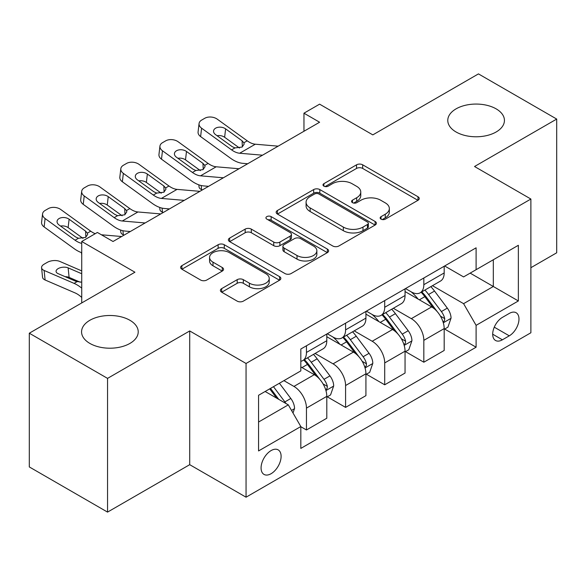 <?xml version="1.0" encoding="UTF-8"?>
<svg xmlns="http://www.w3.org/2000/svg" width="586" height="586" viewBox="0 0 586 586"><rect width="100%" height="100%" fill="white"/><g stroke="black" fill="none" stroke-linecap="round" stroke-linejoin="round"><path stroke-width="0.88" d="M381.039 219.142A3.04 1.758 0 0 0 385.339 219.142L417.986 200.295A4.344 2.505 0 0 0 419.254 198.522A4.344 2.505 0 0 0 417.986 196.75L362.683 164.82A4.344 2.505 0 0 0 356.537 164.82L323.897 183.667A3.04 1.758 0 0 0 323.003 184.912A3.04 1.758 0 0 0 323.897 186.15A3.04 1.758 0 0 0 328.197 186.15L332.423 183.711A13.903 8.028 0 0 1 352.083 183.711L356.691 186.37A13.903 8.028 0 0 1 360.764 192.047A13.903 8.028 0 0 1 356.691 197.724L352.464 200.163A3.04 1.758 0 0 0 351.578 201.408A3.04 1.758 0 0 0 352.464 202.646A3.04 1.758 0 0 0 356.771 202.646L360.991 200.207A13.903 8.028 0 0 1 380.658 200.207L385.266 202.866A13.903 8.028 0 0 1 389.338 208.543A13.903 8.028 0 0 1 385.266 214.22L381.039 216.659A3.04 1.758 0 0 0 380.153 217.904A3.04 1.758 0 0 0 381.039 219.142L381.039 216.659M129.931 320.286A28.326 16.357 0 0 0 99.056 316.74A28.326 16.357 0 0 0 81.564 331.852A28.326 16.357 0 0 0 89.863 343.418A28.326 16.357 0 0 0 120.738 346.963A28.326 16.357 0 0 0 138.223 331.852A28.326 16.357 0 0 0 129.931 320.286M496.137 108.857A28.326 16.357 0 0 0 465.262 105.312A28.326 16.357 0 0 0 447.777 120.423A28.326 16.357 0 0 0 456.069 131.989A28.326 16.357 0 0 0 486.944 135.534A28.326 16.357 0 0 0 504.436 120.423A28.326 16.357 0 0 0 496.137 108.857M271.091 473.708A14.167 8.175 120 0 0 280.342 461.226A14.167 8.175 120 0 0 278.174 449.872A14.167 8.175 120 0 0 271.091 450.575A14.167 8.175 120 0 0 261.839 463.057A14.167 8.175 120 0 0 264.008 474.411A14.167 8.175 120 0 0 271.091 473.708M221.669 288.627A4.344 2.505 0 0 0 220.395 290.4A4.344 2.505 0 0 0 221.669 292.18L237.184 301.131A4.344 2.505 0 0 0 243.322 301.131L279.581 280.203A4.344 2.505 0 0 0 280.848 278.431A4.344 2.505 0 0 0 279.581 276.658L224.277 244.728A4.344 2.505 0 0 0 218.131 244.728L181.88 265.656A4.344 2.505 0 0 0 180.605 267.436A4.344 2.505 0 0 0 181.88 269.208L200.624 280.027A4.344 2.505 0 0 0 206.763 280.027L222.277 271.069A4.344 2.505 0 0 0 223.552 269.296A4.344 2.505 0 0 0 222.277 267.524L212.989 262.154A11.625 6.71 0 0 1 209.583 257.408A11.625 6.71 0 0 1 216.754 251.211A11.625 6.71 0 0 1 229.426 252.669L265.832 273.684A11.625 6.71 0 0 1 269.23 278.431A11.625 6.71 0 0 1 262.059 284.628A11.625 6.71 0 0 1 249.394 283.177L243.322 279.669A4.344 2.505 0 0 0 237.184 279.669L221.669 288.627L221.669 292.18M530.879 267.699L556.7 252.793L556.7 119.068L478.454 73.895L372.813 134.883L319.604 104.162L303.958 113.193L319.604 122.232L113.025 241.498L97.379 232.459L81.725 241.498L81.725 302.94M107.546 378.38L107.546 512.105L189.71 464.676L189.71 330.951L107.546 378.38L29.3 333.207L134.934 272.219L81.725 241.498M189.71 330.951L246.054 363.474L530.879 199.035L530.879 332.76L246.054 497.199L246.054 363.474M556.7 119.068L474.535 166.505L530.879 199.035M332.731 245.974A4.344 2.505 0 0 0 338.876 245.974L375.128 225.039A4.344 2.505 0 0 0 376.395 223.266A4.344 2.505 0 0 0 375.128 221.493L319.824 189.564A4.344 2.505 0 0 0 313.678 189.564L277.427 210.499A4.344 2.505 0 0 0 276.153 212.271A4.344 2.505 0 0 0 277.427 214.044L332.731 245.974M268.044 219.801A3.04 1.758 0 0 1 271.128 220.226L271.128 216.615L327.354 249.072A4.344 2.505 0 0 1 328.621 250.845A4.344 2.505 0 0 1 327.354 252.625L291.103 273.552A4.344 2.505 0 0 1 284.957 273.552L229.653 241.622L229.653 238.077A4.344 2.505 0 0 0 228.379 239.85A4.344 2.505 0 0 0 229.653 241.622M229.653 238.077L245.168 229.119A4.344 2.505 0 0 1 251.313 229.119L273.743 242.069A4.344 2.505 0 0 0 279.888 242.069L290.18 236.129A4.344 2.505 0 0 0 291.447 234.349A4.344 2.505 0 0 0 290.18 232.576L266.828 219.098A3.04 1.758 0 0 1 265.934 217.853A3.04 1.758 0 0 1 267.817 216.234A3.04 1.758 0 0 1 271.128 216.615M107.546 512.105L29.3 466.932L29.3 333.207M509.278 313.422L502.392 317.4A13.72 7.926 120 0 0 493.434 329.486A13.72 7.926 120 0 0 495.536 340.481A13.72 7.926 120 0 0 502.392 339.807L509.278 335.829A13.72 7.926 120 0 0 518.244 323.736A13.72 7.926 120 0 0 516.141 312.741A13.72 7.926 120 0 0 509.278 313.422M444.649 265.985L463.585 276.914L476.103 269.692L476.103 247.819L300.823 349.022L300.823 370.887L258.572 395.279L258.572 450.942L300.823 426.542L300.823 448.407L476.103 347.212L476.103 325.347L463.585 303.665L432.461 285.697M476.103 269.692L518.361 245.292L518.361 300.955L476.103 325.347M189.71 464.676L246.054 497.199M303.958 113.193L303.958 131.264M470.155 273.12L493.317 286.495L493.317 259.752L518.361 245.292M463.585 303.665L493.317 286.495L518.361 300.955M258.572 422.023L288.305 404.86L265.143 391.485M300.823 426.725L306.456 429.978L306.456 408.112A17.705 10.226 -120 0 0 293.938 386.423L283.924 380.644M306.456 429.978L326.805 418.228L326.805 396.363A17.705 10.226 -120 0 0 314.286 374.681L300.823 366.909M327.274 396.817L345.586 407.387L345.586 385.522A17.705 10.226 -120 0 0 333.06 363.84L315.085 353.461M345.586 407.387L365.928 395.645L365.928 373.78A17.705 10.226 -120 0 0 353.409 352.091L326.805 336.73M366.397 374.227L384.709 384.797L384.709 362.932A17.705 10.226 -120 0 0 372.191 341.25L354.215 330.87M384.709 384.797L405.051 373.055L405.051 351.19A17.705 10.226 -120 0 0 392.532 329.5L365.928 314.14M405.519 351.637L423.832 362.214L423.832 340.349A17.705 10.226 -120 0 0 411.313 318.659L393.338 308.28M423.832 362.214L444.181 350.465L444.181 328.6A17.705 10.226 -120 0 0 431.655 306.918L405.051 291.557M405.519 288.576L411.313 291.916A17.705 10.226 -120 0 0 420.169 292.795A17.705 10.226 -120 0 0 423.832 284.686L423.832 277.998M366.397 311.159L372.191 314.506A17.705 10.226 -120 0 0 381.039 315.378A17.705 10.226 -120 0 0 384.709 307.276L384.709 300.589M327.274 333.749L333.06 337.089A17.705 10.226 -120 0 0 341.916 337.968A17.705 10.226 -120 0 0 345.586 329.867L345.586 323.179M444.649 329.054L476.103 347.212M420.169 292.795L440.511 281.046A17.705 10.226 -120 0 0 444.181 272.944L444.181 266.256M381.039 315.378L401.388 303.636A17.705 10.226 -120 0 0 405.051 295.527L405.051 288.839M341.916 337.968L362.258 326.226A17.705 10.226 -120 0 0 365.928 318.117L365.928 311.43M300.823 361.276A17.705 10.226 -120 0 0 302.794 360.558L323.135 348.809A17.705 10.226 -120 0 0 326.805 340.708L326.805 334.02M302.794 360.558A17.705 10.226 -120 0 0 306.456 352.45L306.456 345.769M288.305 404.86L300.823 426.542M382.255 219.574L385.266 217.831A13.903 8.028 0 0 0 389.338 212.161L389.338 208.543M360.764 192.047L360.764 195.665A13.903 8.028 0 0 1 356.691 201.335L353.68 203.078M417.928 200.331L362.683 168.438A4.344 2.505 0 0 0 356.537 168.438L325.113 186.582M375.069 225.075L319.824 193.182A4.344 2.505 0 0 0 313.678 193.182L277.486 214.073M367.444 224.511A3.04 1.758 0 0 0 368.338 223.266A3.04 1.758 0 0 0 367.444 222.028L318.901 194.003A3.04 1.758 0 0 0 314.601 194.003L310.148 196.574A13.903 8.028 0 0 0 306.075 202.251A13.903 8.028 0 0 0 310.148 207.92L343.33 227.082A13.903 8.028 0 0 0 362.99 227.082L367.444 224.511L367.444 228.122A3.04 1.758 0 0 0 368.338 226.877L368.338 223.266M306.075 202.251L306.075 205.862A13.903 8.028 0 0 0 310.148 211.539L310.148 207.92M367.444 228.122L362.99 230.694A13.903 8.028 0 0 1 343.33 230.694L310.148 211.539M229.712 241.659L245.168 232.737L245.168 229.119M291.447 234.349L291.447 237.967A4.344 2.505 0 0 1 290.18 239.74L279.888 245.68A4.344 2.505 0 0 1 273.743 245.68L251.313 232.737A4.344 2.505 0 0 0 245.168 232.737M271.128 220.226L327.296 252.654M297.014 255.503A11.625 6.71 0 0 0 309.679 256.961A11.625 6.71 0 0 0 316.858 250.757A11.625 6.71 0 0 0 313.451 246.017L300.625 238.612A4.344 2.505 0 0 0 294.48 238.612L284.188 244.552A4.344 2.505 0 0 0 282.913 246.325A4.344 2.505 0 0 0 284.188 248.098L297.014 255.503L297.014 259.122A11.625 6.71 0 0 0 309.679 260.572A11.625 6.71 0 0 0 316.858 254.375L316.858 250.757M282.913 246.325L282.913 249.936A4.344 2.505 0 0 0 284.188 251.716L284.188 248.098M297.014 259.122L284.188 251.716M269.23 278.431L269.23 282.042A11.625 6.71 0 0 1 262.059 288.246A11.625 6.71 0 0 1 249.394 286.788L243.322 283.287A4.344 2.505 0 0 0 237.184 283.287L221.72 292.209M209.583 257.408L209.583 261.026A11.625 6.71 0 0 0 212.989 265.773L212.989 262.154M222.226 271.106L212.989 265.773M279.522 280.24L224.277 248.339A4.344 2.505 0 0 0 218.131 248.339L181.938 269.238M444.181 329.325L447.931 327.156L451.059 318.117A11.727 6.776 -120 0 0 447.316 308.126L434.526 291.059A33.863 19.55 -120 0 0 430.835 286.635M418.118 299.094A33.863 19.55 -120 0 0 411.182 291.843M202.324 189.945L201.599 189.63A8.856 4.432 174.1 0 1 199.05 186.919L198.837 184.839M443.111 322.139L444.474 320.667L444.73 318.616A11.727 6.776 -120 0 0 441.375 311.562L428.586 294.494A33.863 19.55 -120 0 0 424.887 290.063M421.737 291.887A28.106 16.225 60 0 1 426.352 297.131L437.171 311.576M421.129 292.231A33.863 19.55 60 0 1 424.828 296.663L433.332 308.009M262.506 155.195L239.659 153.239A22.129 12.775 60 0 1 231.565 149.87L201.599 128.195L200.617 136.589A8.856 5.713 -173.3 0 1 198.083 131.953L199.064 123.551A8.856 5.713 6.7 0 0 201.599 128.195M247.695 163.75L242.729 163.326A33.197 19.17 60 0 1 230.591 158.264L200.617 136.589M278.152 146.163L255.313 144.207A22.129 12.775 60 0 1 247.219 140.83L217.245 119.156A8.856 5.713 6.7 0 0 204.778 118.277L201.65 120.086A8.856 5.713 6.7 0 0 199.064 123.551M242.348 146.91L242.091 140.794L243.849 142.779L244.186 144.061L242.121 147.049L234.942 147.921L232.078 146.573L215.597 134.648A7.083 4.571 -173.3 0 1 213.568 130.942A7.083 4.571 -173.3 0 1 215.633 128.166A7.083 4.571 -173.3 0 1 225.61 128.869L224.628 137.27L239.498 148.024M224.628 137.27A7.083 4.571 6.7 0 0 217.054 135.71M242.091 140.794L225.61 128.869M405.051 351.908L408.808 349.739L411.936 340.708A11.727 6.776 -120 0 0 408.193 330.716L395.404 313.649A33.863 19.55 -120 0 0 391.712 309.218M378.988 321.685A33.863 19.55 -120 0 0 372.059 314.433M163.201 212.528L162.476 212.22A8.856 4.432 174.1 0 1 159.927 209.51L159.714 207.429M403.981 344.729L405.351 343.25L405.607 341.206A11.727 6.776 -120 0 0 402.245 334.152L389.456 317.077A33.863 19.55 -120 0 0 385.764 312.653M382.614 314.477A28.106 16.225 60 0 1 387.229 319.722L398.048 334.166M382.006 314.821A33.863 19.55 60 0 1 385.705 319.245L394.202 330.599M365.928 374.498L369.685 372.33L372.813 363.298A11.727 6.776 -120 0 0 369.07 353.307L356.281 336.232A33.863 19.55 -120 0 0 352.589 331.808M339.865 344.275A33.863 19.55 -120 0 0 332.936 337.016M124.071 235.118L123.346 234.803A8.856 4.432 174.1 0 1 120.804 232.1L120.584 230.02M364.858 367.312L366.221 365.84L366.477 363.796A11.727 6.776 -120 0 0 363.122 356.742L350.333 339.668A33.863 19.55 -120 0 0 346.641 335.243M343.491 337.06A28.106 16.225 60 0 1 348.099 342.305L358.925 356.757M342.883 337.411A33.863 19.55 60 0 1 346.575 341.836L355.079 353.19M326.805 397.088L330.563 394.92L333.69 385.881A11.727 6.776 -120 0 0 329.947 375.897L317.158 358.822A33.863 19.55 -120 0 0 313.459 354.398M325.735 389.902L327.098 388.43L327.354 386.386A11.727 6.776 -120 0 0 323.999 379.325L311.21 362.258A33.863 19.55 -120 0 0 307.511 357.834M304.361 359.65A28.106 16.225 60 0 1 308.976 364.895L319.802 379.34M303.76 360.002A33.863 19.55 60 0 1 307.452 364.426L315.957 375.773M81.725 254.976A8.856 4.432 174.1 0 1 81.674 254.683L81.461 252.603M223.383 177.785L200.537 175.829A22.129 12.775 60 0 1 192.442 172.46L162.476 150.778L161.494 159.18A8.856 5.713 -173.3 0 1 158.96 154.536L159.941 146.141A8.856 5.713 6.7 0 0 162.476 150.778M208.572 186.333L203.606 185.909A33.197 19.17 60 0 1 191.461 180.854L161.494 159.18M239.029 168.753L216.19 166.79A22.129 12.775 60 0 1 208.096 163.421L178.122 141.746A8.856 5.713 6.7 0 0 165.655 140.867L162.52 142.676A8.856 5.713 6.7 0 0 159.941 146.141M203.225 169.501L202.968 163.377L204.719 165.369L205.063 166.644L202.998 169.632L195.819 170.511L192.955 169.164L176.467 157.238A7.083 4.571 -173.3 0 1 174.445 153.525A7.083 4.571 -173.3 0 1 176.511 150.756A7.083 4.571 -173.3 0 1 186.487 151.459L185.506 159.853L200.375 170.614M185.506 159.853A7.083 4.571 6.7 0 0 177.932 158.301M202.968 163.377L186.487 151.459M184.253 200.375L161.414 198.42A22.129 12.775 60 0 1 153.32 195.043L123.346 173.368L122.364 181.77A8.856 5.713 -173.3 0 1 119.837 177.126L120.819 168.731A8.856 5.713 6.7 0 0 123.346 173.368M169.442 208.924L164.476 208.499A33.197 19.17 60 0 1 152.338 203.445L122.364 181.77M199.907 191.336L177.06 189.381A22.129 12.775 60 0 1 168.966 186.011L138.999 164.336A8.856 5.713 6.7 0 0 126.525 163.457L123.397 165.267A8.856 5.713 6.7 0 0 120.819 168.731M164.095 192.083L163.846 185.967L165.596 187.96L165.941 189.234L163.868 192.223L156.689 193.102L153.832 191.754L137.344 179.829A7.083 4.571 -173.3 0 1 135.315 176.115A7.083 4.571 -173.3 0 1 137.38 173.346A7.083 4.571 -173.3 0 1 147.357 174.049L146.375 182.444L161.253 193.197M146.375 182.444A7.083 4.571 6.7 0 0 138.809 180.891M163.846 185.967L147.357 174.049M145.13 222.966L122.291 221.003A22.129 12.775 60 0 1 114.197 217.633L84.223 195.958L83.241 204.353A8.856 5.713 -173.3 0 1 80.707 199.716L81.688 191.314A8.856 5.713 6.7 0 0 84.223 195.958M130.319 231.514L125.353 231.089A33.197 19.17 60 0 1 113.215 226.035L83.241 204.353M160.784 213.927L137.937 211.971A22.129 12.775 60 0 1 129.843 208.601L99.876 186.919A8.856 5.713 6.7 0 0 87.402 186.048L84.274 187.85A8.856 5.713 6.7 0 0 81.688 191.314M124.972 214.674L124.723 208.557L126.473 210.542L126.818 211.824L124.745 214.813L117.566 215.685L114.702 214.337L98.221 202.419A7.083 4.571 -173.3 0 1 96.192 198.705A7.083 4.571 -173.3 0 1 98.258 195.929A7.083 4.571 -173.3 0 1 108.234 196.632L107.253 205.034L122.13 215.787M107.253 205.034A7.083 4.571 6.7 0 0 99.686 203.474M124.723 208.557L108.234 196.632M293 412.991L294.56 408.471A11.727 6.776 -120 0 0 290.817 398.48L279.405 383.251M81.725 270.893L59.765 261.415A8.856 4.432 -5.9 0 0 47.298 262.352L44.17 264.161A8.856 4.432 -5.9 0 0 41.569 267.743A8.856 4.432 -5.9 0 0 44.118 270.454L45.1 279.983A8.856 4.432 174.1 0 1 42.551 277.273L41.569 267.743M81.725 288.129A33.197 19.17 -120 0 0 74.092 283.382L44.118 270.454M81.725 297.446A22.129 12.775 -120 0 0 75.074 292.912L45.1 279.983M285.939 403.49A11.727 6.776 -120 0 0 284.877 401.915L273.464 386.679M270.52 388.379L278.724 399.322M81.725 282.188L75.968 281.353L58.117 273.647A7.083 3.545 174.1 0 1 56.08 271.479A7.083 3.545 174.1 0 1 58.153 268.615A7.083 3.545 174.1 0 1 68.13 267.868L81.725 273.735M80.238 282.196L69.111 277.398A7.083 3.545 -5.9 0 0 65.163 276.687M269.707 388.848L276.658 398.136M81.725 243.373A22.129 12.775 60 0 1 75.074 240.223L45.1 218.549L44.118 226.943A8.856 5.713 -173.3 0 1 41.584 222.306L42.566 213.905A8.856 5.713 6.7 0 0 45.1 218.549M81.725 252.698A33.197 19.17 60 0 1 74.092 248.618L44.118 226.943M95.24 233.697A22.129 12.775 60 0 1 90.72 231.184L60.746 209.51A8.856 5.713 6.7 0 0 48.279 208.631L45.151 210.44A8.856 5.713 6.7 0 0 42.566 213.905M121.654 236.517L101.393 234.781M85.849 237.264L85.593 231.148L87.351 233.133L87.688 234.415L85.622 237.403L78.443 238.275L75.579 236.927L59.098 225.002A7.083 4.571 -173.3 0 1 57.069 221.296A7.083 4.571 -173.3 0 1 59.135 218.519A7.083 4.571 -173.3 0 1 69.111 219.223L68.13 227.617L83 238.377M68.13 227.617A7.083 4.571 6.7 0 0 60.556 226.064M85.593 231.148L69.111 219.223M293.938 386.423L314.286 374.681M333.06 363.84L353.409 352.091M372.191 341.25L392.532 329.5M411.313 318.659L431.655 306.918M423.832 284.686L444.181 272.944M423.832 340.349L444.181 328.6M384.709 362.932L405.051 351.19M384.709 307.276L405.051 295.527M345.586 385.522L365.928 373.78M345.586 329.867L365.928 318.117M306.456 408.112L326.805 396.363M306.456 352.45L326.805 340.708M494.269 327.164L509.278 335.829M492.694 334.203L502.392 339.807M385.266 217.831L385.266 214.22M352.464 202.646L352.464 200.163M356.691 201.335L356.691 197.724M323.897 186.15L323.897 183.667M356.537 168.438L356.537 164.82M362.683 168.438L362.683 164.82M417.986 200.295L417.986 196.75M277.427 214.044L277.427 210.499M313.678 193.182L313.678 189.564M319.824 193.182L319.824 189.564M375.128 225.039L375.128 221.493M343.33 230.694L343.33 227.082M362.99 230.694L362.99 227.082M251.313 232.737L251.313 229.119M273.743 245.68L273.743 242.069M279.888 245.68L279.888 242.069M290.18 239.74L290.18 236.129M327.354 252.625L327.354 249.072M237.184 283.287L237.184 279.669M243.322 283.287L243.322 279.669M249.394 286.788L249.394 283.177M222.277 271.069L222.277 267.524M181.88 269.208L181.88 265.656M218.131 248.339L218.131 244.728M224.277 248.339L224.277 244.728M279.581 280.203L279.581 276.658M201.174 185.528L201.599 189.63M443.302 322.783L450.986 318.345M428.586 294.494L434.526 291.059M419.364 299.812L424.828 296.663M441.375 311.562L447.316 308.126M440.445 316.14L444.73 318.616M234.942 147.921L231.565 149.87M247.219 140.83L243.849 142.779M255.313 144.207L239.659 153.239M162.051 208.111L162.476 212.22M404.179 345.366L411.863 340.935M389.456 317.077L395.404 313.649M380.233 322.403L385.705 319.245M402.245 334.152L408.193 330.716M401.315 338.73L405.607 341.206M122.928 230.701L123.346 234.803M365.049 367.957L372.733 363.525M350.333 339.668L356.281 336.232M341.111 344.993L346.575 341.836M363.122 356.742L369.07 353.307M362.192 361.32L366.477 363.796M325.926 390.547L333.61 386.108M311.21 362.258L317.158 358.822M301.988 367.583L307.452 364.426M323.999 379.325L329.947 375.897M323.069 383.911L327.354 386.386M195.819 170.511L192.442 172.46M208.096 163.421L204.719 165.369M216.19 166.79L200.537 175.829M156.689 193.102L153.32 195.043M168.966 186.011L165.596 187.96M177.06 189.381L161.414 198.42M117.566 215.685L114.197 217.633M129.843 208.601L126.473 210.542M137.937 211.971L122.291 221.003M291.513 410.412L294.487 408.698M284.877 401.915L290.817 398.48M74.092 283.382L76.993 281.705M68.13 267.868L69.111 277.398M78.443 238.275L75.074 240.223M90.72 231.184L87.351 233.133"/></g></svg>
